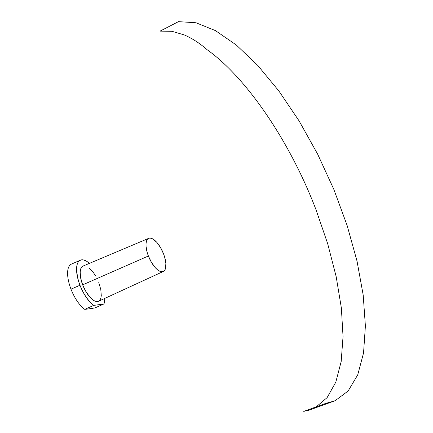 <?xml version="1.0" encoding="UTF-8"?>
<svg xmlns="http://www.w3.org/2000/svg" width="433" height="433" viewBox="0 0 433 433"><rect width="100%" height="100%" fill="white"/><g stroke="black" fill="none" stroke-linecap="round" stroke-linejoin="round"><path stroke-width="0.65" d="M98.556 301.265L95.899 301.433L93.999 300.632L89.896 297.13L85.918 291.593L82.671 284.849A19.236 7.875 66.2 0 0 98.524 301.281L163.317 271.469A18.099 7.415 -113.8 0 1 148.389 256L82.671 284.849L80.646 277.932L80.159 271.892L81.274 267.654L82.394 266.425L83.829 265.857M148.703 238.345L83.001 266.084A19.236 7.875 66.2 0 0 82.671 284.849L148.389 256A18.099 7.415 -113.8 0 1 148.703 238.345A18.099 7.415 -113.8 0 1 163.539 253.846L160.481 247.503L156.741 242.285L152.876 238.994L151.085 238.242L149.482 238.128L148.129 238.664L147.079 239.822L146.37 241.56L146.029 243.811L146.067 246.491L147.274 252.704L148.389 256L151.447 262.349L155.193 267.562L157.147 269.488L159.057 270.858L160.843 271.61L162.445 271.724L163.798 271.188L164.854 270.03L165.563 268.292L165.866 263.361L164.659 257.148L163.539 253.846A18.099 7.415 -113.8 0 1 163.317 271.469M84.738 309.362L93.69 305.417A25.715 10.533 -113.8 0 1 79.959 285.233L71.001 289.184A25.715 10.533 66.2 0 0 84.738 309.362L93.69 305.417L103.936 303.961L94.979 307.906A204.457 21.341 -21.1 0 1 89.55 308.772A204.457 21.341 -21.1 0 1 84.738 309.362M80.343 260.179L71.385 264.13A25.715 10.533 66.2 0 0 71.001 289.184L79.959 285.233A25.715 10.533 -113.8 0 1 80.343 260.179A25.715 10.533 -113.8 0 1 89.442 263.367L86.329 261.077L83.786 260.006L81.512 259.843L79.591 260.601L78.097 262.246L77.085 264.715L76.598 267.913L76.657 271.724L78.368 280.552L79.959 285.233L82.79 291.512L86.189 297.233L89.912 301.98L93.69 305.417L103.936 303.961L104.878 298.359A25.715 10.533 -113.8 0 1 103.936 303.961L94.979 307.906A204.457 21.341 -21.1 0 1 89.55 308.772M335.131 400.725L308.561 410.327L303.728 411.35L325.768 403.383L335.131 400.725L348.148 390.977L357.734 374.859L363.552 352.944L365.392 326.022L363.195 295.046L357.03 261.131L347.125 225.474L333.827 189.362L317.616 154.072L299.068 120.867L278.841 90.935L257.662 65.34L236.288 44.994L215.477 30.629L195.97 22.754L178.472 21.65L160.042 31.133L172.015 31.311L184.285 34.932C192.333 38.44 199.916 43.354 207.044 49.665C246.512 77.659 290.05 141.634 316.052 209.843L327.646 243.573L336.17 276.627L341.361 307.95L343.044 336.555L341.182 361.539L335.819 382.106L327.132 397.608L315.392 407.561M98.767 282.56L100.786 289.477L101.279 295.512L100.916 297.909L100.158 299.755L99.043 300.984M89.463 268.233L93.582 272.839L95.52 275.816"/></g></svg>
